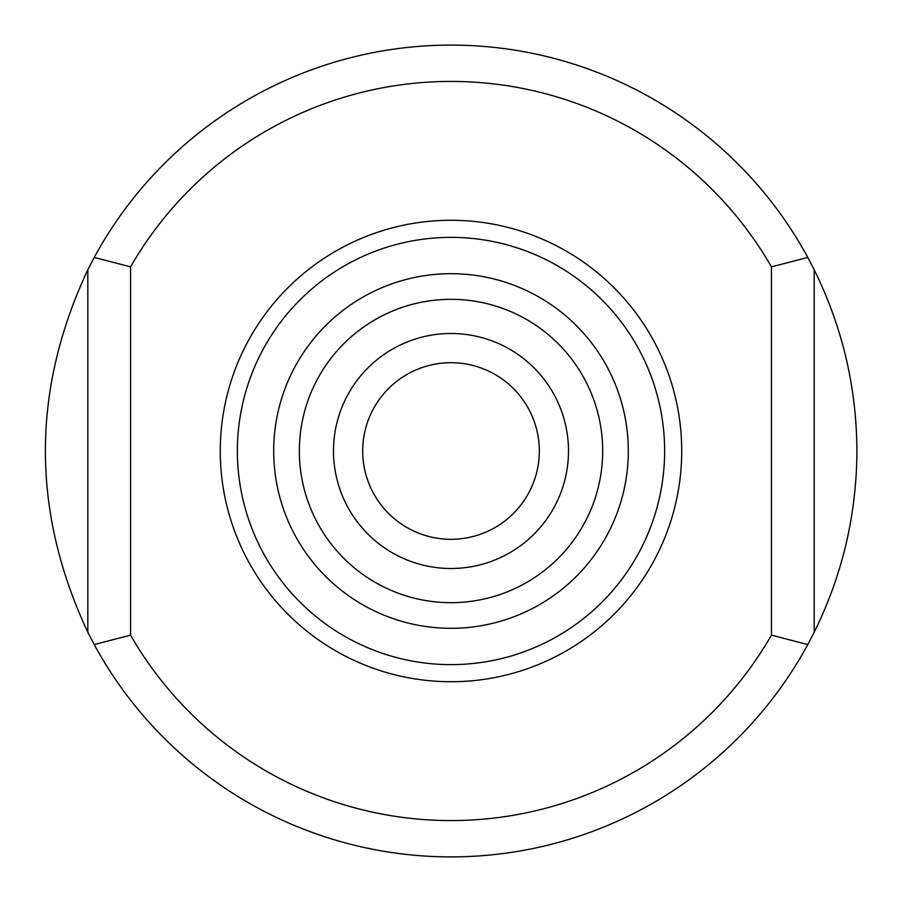 <?xml version="1.0" encoding="UTF-8"?>
<svg xmlns="http://www.w3.org/2000/svg" width="902" height="902" viewBox="0 0 902 902"><rect width="100%" height="100%" fill="white"/><g stroke="black" fill="none" stroke-linecap="round" stroke-linejoin="round"><path stroke-width="1.35" d="M539.317 451A88.317 88.317 0 0 0 406.847 374.522A88.317 88.317 0 0 0 406.847 527.478A88.317 88.317 0 0 0 539.317 451M771.447 635.132L807.764 644.58L814.179 632.268C842.389 575.138 856.641 514.715 856.9 451C856.641 387.285 842.389 326.862 814.179 269.732L807.764 257.42L771.447 266.868L771.447 635.132A369.583 369.583 0 0 1 130.553 635.132L130.553 266.868A369.583 369.583 0 0 1 771.447 266.868M807.764 644.58A405.9 405.9 0 0 1 94.236 644.58L130.553 635.132M87.821 632.268L87.821 269.732C31.254 390.577 31.254 511.423 87.821 632.268L94.236 644.58M87.821 269.732L94.236 257.42A405.9 405.9 0 0 1 807.764 257.42M237.373 451A213.627 213.627 0 0 1 451 237.373A213.627 213.627 0 0 1 664.627 451A213.627 213.627 0 0 1 451 664.627A213.627 213.627 0 0 1 237.373 451M273.689 451A177.311 177.311 0 0 1 539.655 297.446A177.311 177.311 0 0 1 539.655 604.554A177.311 177.311 0 0 1 273.689 451M130.553 266.868L94.236 257.42M814.179 632.268L814.179 269.732M568.497 451A117.497 117.497 0 0 0 392.246 349.243A117.497 117.497 0 0 0 392.246 552.757A117.497 117.497 0 0 0 568.497 451M681.72 451A230.72 230.72 0 0 0 335.634 251.184A230.72 230.72 0 0 0 335.634 650.816A230.72 230.72 0 0 0 681.72 451M602.683 451A151.683 151.683 0 0 0 375.164 319.646A151.683 151.683 0 0 0 375.164 582.354A151.683 151.683 0 0 0 602.683 451"/></g></svg>
